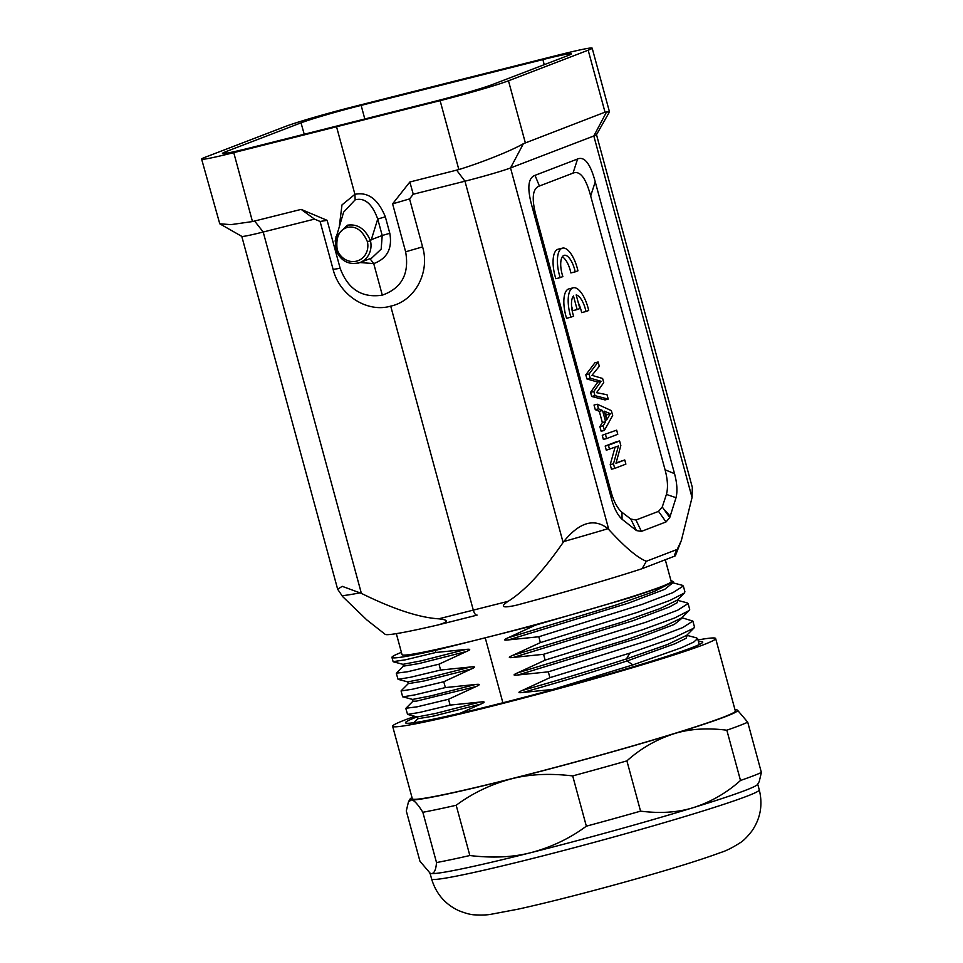 <?xml version="1.0" encoding="UTF-8"?>
<svg xmlns="http://www.w3.org/2000/svg" width="963" height="963" viewBox="0 0 963 963"><rect width="100%" height="100%" fill="white"/><g stroke="black" fill="none" stroke-linecap="round" stroke-linejoin="round"><path stroke-width="1.44" d="M457.22 80.483L560.045 54.638A54.578 2.359 164.8 0 1 592.173 48.15A54.578 2.359 164.8 0 1 588.176 50.196L508.476 80.784A54.578 2.359 164.8 0 1 440.115 100.658L233.744 152.648A54.578 2.359 164.8 0 1 201.616 159.124A54.578 2.359 164.8 0 1 205.601 157.077L285.313 126.502A54.578 2.359 164.8 0 1 353.674 106.628L457.22 80.483M592.173 48.15L609.483 111.889L596.47 134.7A36.377 1.577 164.8 0 1 593.822 135.988L510.534 167.947A36.377 1.577 164.8 0 1 464.96 181.2L413.259 194.237L409.564 198.92L422.588 246.877C430.22 272.493 414.872 300.998 390.713 306.138C367.216 312.999 339.494 295.34 333.114 269.411L320.089 221.466L327.131 220.346L340.156 268.28C347.932 289.261 361.98 298.217 382.299 295.16L373.728 263.585C387.138 258.626 392.507 248.514 389.798 233.287L385.332 216.819C378.086 199.124 367.95 191.637 354.914 194.333L341.997 204.902L339.397 225.679M609.483 111.889L605.017 112.165L523.378 143.692C512.412 150.228 482.668 162.241 458.845 169.572L409.841 182.007L392.603 203.855L409.564 198.92M596.494 134.651L692.325 487.398L692.048 497.522L681.371 540.46L677.218 549.416C674.594 554.134 673.871 556.325 675.051 555.988A150.481 6.524 -15.2 0 0 675.46 555.482L681.359 540.46M523.378 143.692L510.534 167.947L608.772 529.53C624.843 547.092 637.35 557.673 646.305 561.273L642.165 568.639L640.828 569.109A150.481 6.524 -15.2 0 1 516.469 605.185L514.555 605.667M669.754 517.564L676.038 497.69C677.603 491.238 677.097 483.233 674.533 473.676L665.06 469.788C667.732 479.718 668.178 487.928 666.408 494.428L662.255 506.983L669.754 517.564L666.035 521.934L641.394 531.395L635.977 520.02L630.789 519.033L636.435 530.565L641.394 531.395M630.789 519.033L621.954 512.268C617.331 508.271 613.648 501.29 610.915 491.335L611.433 498.702C614.069 508.295 617.62 515.157 622.074 519.274L636.435 530.565M611.433 498.702L531.949 206.142L536.331 216.831C531.371 198.835 532.395 188.555 539.4 186.015L573.021 173.123C579.979 170.355 585.853 177.962 590.668 195.958L665.06 469.788M539.4 186.015L535.019 175.338C528.013 177.914 526.99 188.182 531.949 206.142M535.019 175.338L577.595 158.991L573.021 173.123M590.668 195.958L595.242 181.838C590.403 163.806 584.529 156.187 577.595 158.991M595.242 181.838L674.533 473.676M642.165 568.639L675.051 555.988M320.089 221.466L314.516 219.119L263.2 232.023L361.378 593.377L342.214 586.335L337.652 589.236L342.696 596.639L366.71 619.823L385.188 634.352A150.481 6.524 -15.2 0 0 396.214 633.654A150.481 6.524 -15.2 0 0 438.009 624.951C448.71 621.905 448.939 619.871 438.683 618.824L473.302 610.121L390.713 306.138M361.378 593.377C393.145 609.049 418.917 617.536 438.683 618.824M477.022 615.14L438.009 624.951M567.845 55.625A47.693 2.07 -15.2 0 0 571.324 53.832A47.693 2.07 -15.2 0 0 542.867 59.598L361.149 105.376A47.693 2.07 -15.2 0 0 301.022 122.843L225.944 151.648A47.693 2.07 -15.2 0 0 222.465 153.442A47.693 2.07 -15.2 0 0 250.91 147.676L432.64 101.897A47.693 2.07 -15.2 0 0 492.755 84.431L567.845 55.625M327.131 220.346L301.154 209.392L252.475 221.562L230.964 224.632L219.769 223.801L201.616 159.124M335.1 241.075L343.61 212.149L355.166 199.835C364.664 197.391 372.187 203.783 377.737 219.034L382.215 235.502L371.309 239.679L370.466 240.798A19.404 17.828 69 0 1 359.933 262.55L373.728 263.585L369.973 258.698M336.556 126.791L354.914 194.333L355.166 199.835M314.516 219.119L301.154 209.392M392.603 203.855L405.628 251.8C409.504 273.745 401.727 288.202 382.299 295.16M608.772 529.53L607.978 528.699C594.243 517.865 579.509 522.151 563.776 541.543L563.114 542.482L464.96 181.2L456.655 170.198M516.469 605.185C502.457 608.303 499.677 607.027 508.115 601.333C524.847 590.837 543.18 571.228 563.114 542.482M508.115 601.333L473.302 610.121C474.374 613.624 475.65 615.285 477.13 615.104M409.841 182.007L413.259 194.237M389.798 233.287L382.215 235.502L381.167 249.104L371.778 258L359.933 262.55A19.404 17.828 69 0 1 358.08 263.14M385.332 216.819L377.737 219.034L371.309 239.679M336.039 236.561L347.27 225.222C357.61 223.633 365.338 228.833 370.466 240.798L367.409 241.689A16.973 15.601 69 0 1 356.551 261.142A16.973 15.601 69 0 1 337.146 249.309L335.882 249.513M337.146 249.309C335.762 237.223 339.169 229.928 347.366 227.424C355.78 225.643 362.449 230.398 367.409 241.689M254.677 221.081L263.2 232.023A36.377 1.577 164.8 0 1 241.833 236.404L219.769 223.801M460.194 713.222L480.778 704.109L433.458 716.111L417.725 718.759M405.965 708.25L417.148 706.818L448.529 699.258L450.118 705.097L480.212 702.039C485.22 701.425 485.412 702.111 480.778 704.109M448.529 699.258L476.011 686.571L416.413 701.136L412.971 701.245L412.525 699.415L402.654 696.779L401.077 690.953L412.357 689.243L443.774 681.744L445.363 687.57L415.053 694.841L402.811 696.887M445.363 687.57L475.457 684.5C480.248 683.947 480.429 684.633 476.011 686.571M443.774 681.744L471.244 669.02L423.792 681.046L408.216 683.67M396.431 673.173L407.626 671.741L439.008 664.181L440.597 670.043L470.69 666.974C475.481 666.42 475.674 667.094 471.244 669.02M439.008 664.181L466.489 651.494C470.955 649.568 470.763 648.881 465.923 649.435L435.83 652.481L405.616 659.775L393.109 661.653M535.5 625.119L630.115 597.662L660.63 587.43L673.498 581.616L654.226 591.475L616.019 605.029L507.934 637.843L535.5 625.119L435.252 650.386L435.83 652.481M396.323 633.642L402.04 654.659A139.466 6.043 -15.2 0 0 485.232 637.819L502.879 702.773M507.934 637.843C503.408 639.841 503.589 640.527 508.488 639.889L538.799 636.76L641.96 604.439L673.041 592.57L683.345 586.01L681.948 585.179M683.345 586.01L684.91 591.812L684.308 593.052L669.73 600.503L637.422 612.36L540.387 642.61L538.799 636.76M540.387 642.61L512.701 655.382C508.055 657.368 508.247 658.054 513.267 657.44L543.565 654.298L646.137 622.146L677.651 610.217L688.1 603.524L686.739 602.73M688.1 603.524L689.689 609.374L689.123 610.542L674.666 617.981L642.417 629.79L545.142 660.124L543.565 654.298M545.142 660.124L517.468 672.92C512.785 674.931 512.978 675.605 518.022 674.979L548.32 671.837L549.909 677.663L522.235 690.471C517.709 692.409 517.889 693.083 522.789 692.493L553.087 689.376L632.944 664.879L681.094 647.846L693.697 642.104L697.621 638.601L696.297 637.819M485.232 637.819A139.466 6.043 -15.2 0 0 671.211 581.532L665.289 559.768M673.498 581.616L670.958 580.605M435.252 650.386A149.951 6.5 164.8 0 1 391.953 657.404A149.951 6.5 164.8 0 1 401.415 652.36M465.923 649.435L421.325 660.811L402.967 664.326L403.425 666.155L419.182 663.507L466.489 651.494M403.485 666.095L396.383 673.233M440.597 670.043L410.419 677.278L398.068 679.336L396.299 673.39M470.69 666.974L425.983 678.349L407.734 681.876L398.08 679.336M475.457 684.5L431.003 695.852L412.525 699.439M450.118 705.097L419.784 712.391L407.566 714.414L405.832 708.467M480.212 702.039L435.529 713.451L417.256 716.954L417.749 718.735M417.027 716.893A154.02 6.669 -15.2 0 0 405.724 723.008A154.02 6.669 -15.2 0 0 497.377 704.17A154.02 6.669 -15.2 0 0 691.506 647.786A154.02 6.669 -15.2 0 0 702.701 642.321A154.02 6.669 -15.2 0 0 698.44 641.611M687.197 635.424L686.077 638.3L675.027 643.729L627.045 660.967C594.424 671.584 559.659 682.093 522.789 692.493M682.045 617.777L692.866 621.087L694.455 626.913L693.866 628.129L674.112 637.626L629.754 653.143L626.48 658.897C593.954 669.49 559.202 680.01 522.235 690.471M629.754 653.143L549.909 677.663M692.866 621.087L682.635 627.623L651.217 639.613L548.32 671.837M682.37 617.885L674.281 624.433L638.048 638.132L518.022 674.979M689.123 610.542L681.888 617.789L664.241 626.383L626.179 639.889L517.468 672.92M513.267 657.44L632.992 620.702L669.225 607.051L677.218 602.706L677.591 600.334M684.296 593.052L677.254 600.13L660.016 608.604L622.002 622.182L512.701 655.382M508.488 639.889L628.261 603.163L664.651 589.392L672.836 582.796M632.944 664.879L627.045 660.967L626.48 658.897L667.636 644.464L686.631 635.351M697.994 639.962A167.357 7.247 164.8 0 1 715.641 638.517A167.357 7.247 164.8 0 1 703.411 644.789A167.357 7.247 164.8 0 1 523.631 698.043A167.357 7.247 164.8 0 1 392.639 726.271A167.357 7.247 164.8 0 1 404.857 719.999A167.357 7.247 164.8 0 1 414.897 716.34M392.639 726.271L412.333 798.76A167.357 7.247 -15.2 0 0 543.325 770.532A167.357 7.247 -15.2 0 0 723.105 717.279A167.357 7.247 -15.2 0 0 735.335 711.007L715.641 638.517M735.01 709.803A169.777 7.355 164.8 0 1 736.262 709.839A169.777 7.355 164.8 0 1 737.429 710.104A169.777 7.355 164.8 0 1 673.691 733.842A169.777 7.355 164.8 0 1 511.269 778.886A169.777 7.355 164.8 0 1 411.406 799.928A169.777 7.355 164.8 0 1 410.057 799.049A169.777 7.355 164.8 0 1 412.008 797.569M406.29 810.954L408.456 801.854L411.406 799.928C413.921 799.964 417.737 804.081 422.853 812.278L436.516 862.559C435.938 869.83 434.241 873.501 431.412 873.585A169.777 7.355 164.8 0 1 430.244 873.321L419.952 861.235L406.29 810.954M740.499 780.475A181.911 7.885 -15.2 0 0 752.922 775.973A181.911 7.885 -15.2 0 0 761.384 772.47L759.229 781.571L757.616 784.376A169.777 7.355 164.8 0 1 745.278 790.394A169.777 7.355 164.8 0 1 693.709 807.512C678.265 812.435 660.546 813.651 640.564 811.147L626.901 760.878C640.612 748.564 656.212 739.56 673.691 733.842C689.147 728.919 706.854 727.703 726.836 730.207L740.499 780.475C726.788 792.79 711.2 801.794 693.709 807.512A169.777 7.355 164.8 0 1 531.275 852.556C513.267 857.275 492.791 858.262 469.848 855.529L456.185 805.261C472.508 793.151 490.865 784.364 511.269 778.886C529.277 774.168 549.753 773.181 572.696 775.913L586.347 826.182C570.036 838.292 551.679 847.079 531.275 852.556A169.777 7.355 164.8 0 1 431.412 873.585L429.63 872.972M436.516 862.559A181.911 7.885 -15.2 0 0 469.848 855.529M456.185 805.261A181.911 7.885 164.8 0 1 422.853 812.278M586.347 826.182A181.911 7.885 -15.2 0 0 640.564 811.147M626.901 760.878A181.911 7.885 164.8 0 1 572.696 775.913M726.836 730.207A181.911 7.885 164.8 0 0 739.259 725.693A181.911 7.885 164.8 0 0 747.721 722.19L761.384 772.47M747.721 722.19L737.429 710.104M670.272 516.228L664.771 510.173M666.408 494.428L676.038 497.69M635.977 520.02L658.536 511.365L662.255 506.983M621.954 512.268L622.074 519.274M610.915 491.335L536.331 216.831M594.941 395.649L593.822 391.508L601.044 381.288L590.187 378.158L589.067 374.005L598.131 361.98L594.893 362.798L585.817 374.824L586.949 378.965L597.806 382.094L590.572 392.326L591.703 396.467L604.981 399.922L608.219 399.103L594.941 395.649L591.703 396.467M595.29 409.672L594.027 405.05L597.277 404.231L611.349 410.611L612.673 415.474L604.391 430.437L601.153 431.255L599.889 426.633L602.344 422.516L599.299 411.309L595.29 409.672L598.529 408.854L597.277 404.231M602.236 435.252L616.657 430.136L617.777 434.289L606.606 438.574L603.356 439.393L602.236 435.252L616.657 430.136M624.758 459.965L625.878 464.118L614.707 468.403L613.467 463.817L618.439 445.977L606.305 450.215L605.173 446.062L616.344 441.776L619.594 440.958L620.834 445.544L615.959 463.347L624.758 459.965L616.091 462.866M615.068 447.277L610.217 464.635L611.469 469.222L614.707 468.403M575.2 271.855L577.932 270.808A24.256 9.522 75.9 0 0 562.428 248.141A24.256 9.522 75.9 0 0 560.165 277.621L562.861 276.586A16.937 6.645 -104.1 0 1 564.222 255.315A16.937 6.645 -104.1 0 1 575.2 271.855L570.878 272.938A16.937 6.645 75.9 0 0 562.296 256.808M560.165 277.621L555.832 278.716A24.256 9.522 -104.1 0 1 558.095 249.224L562.428 248.141M585.973 311.518L588.706 310.471A24.256 9.522 75.9 0 0 573.202 287.805L568.88 288.9A24.256 9.522 -104.1 0 0 566.605 318.38L573.635 316.249A16.937 6.645 -104.1 0 1 572.889 313.806A16.937 6.645 -104.1 0 1 573.466 295.966L577.162 309.568L579.858 308.533L576.175 294.943A16.937 6.645 -104.1 0 1 585.973 311.518L581.652 312.614A16.937 6.645 75.9 0 0 578.342 302.912M571.541 305.909L572.829 310.664L577.162 309.568M589.067 374.005L585.817 374.824M598.131 361.98L599.299 366.289L591.968 375.341L602.609 378.471L603.741 382.612L596.566 392.663L607.039 394.746L608.219 399.103M593.822 391.508L590.572 392.326M601.044 381.288L597.806 382.094M590.187 378.158L586.949 378.965M604.391 430.437L603.139 425.815L599.889 426.633M603.139 425.815L605.595 421.698L602.344 422.516M605.595 421.698L602.537 410.491L599.299 411.309M602.537 410.491L598.529 408.854M610.337 413.693L604.307 411.177L606.678 419.916L610.337 413.693L607.099 414.511L605.811 416.702M604.969 413.621L607.099 414.511M606.606 438.574L605.474 434.433M609.543 449.396L608.423 445.243L619.594 440.958M608.423 445.243L605.173 446.062M613.467 463.817L610.217 464.635M573.202 287.805A24.256 9.522 75.9 0 0 570.939 317.284M692.048 497.522L593.822 135.988L606.678 111.732M646.305 561.273L677.218 549.416M439.477 624.578L476.914 615.164M341.901 595.736A187.941 8.137 -15.2 0 0 349.617 594.701A187.941 8.137 -15.2 0 0 360.246 592.811M233.744 152.648L252.475 221.562M333.114 269.411L340.156 268.28M405.628 251.8L422.588 246.877M458.845 169.572L440.115 100.658M508.476 80.784L525.317 142.753M605.017 112.165L588.176 50.196M563.776 541.543A187.941 8.137 -15.2 0 0 607.978 528.699M347.27 225.222L347.366 227.424M544.239 64.677L542.867 59.598M361.149 105.376L364.796 118.991M304.224 134.254L301.022 122.843M225.944 151.648L226.389 153.213M746.867 796.232A169.777 7.355 -15.2 0 0 759.277 789.877C762.925 804.767 760.493 818.442 751.983 830.9C747.324 836.883 743.4 840.819 740.198 842.745C732.542 847.633 726.138 850.871 720.986 852.424C697.381 861.151 660.401 872.394 610.036 886.129C573.804 895.951 543.132 903.643 518.022 909.18L491.19 914.248C487.35 915.019 481.885 915.211 474.795 914.85C471.076 914.814 465.683 913.393 458.641 910.601C444.99 904.161 435.974 893.592 431.593 878.906A169.777 7.355 -15.2 0 0 564.487 850.269A169.777 7.355 -15.2 0 0 746.867 796.232M658.536 511.365L666.035 521.934M335.979 236.645L335.702 249.586C340.661 261.142 348.738 265.451 359.933 262.55M337.652 589.236L241.785 236.38M391.953 657.404L393.121 661.677M402.943 664.314L393.277 661.774M401.174 690.76L408.228 683.682L407.734 681.864M412.958 701.233L405.905 708.311M417.232 716.954L407.566 714.414M417.677 718.819L413.789 722.719M697.633 638.601L699.21 644.428M677.35 600.274L687.028 602.814M672.499 582.699L682.165 585.239M686.824 635.195L693.878 628.129M696.55 637.879L686.884 635.339M410.057 799.049L408.444 801.854M757.725 784.183L759.277 789.877M430.04 873.212L431.593 878.906"/></g></svg>
